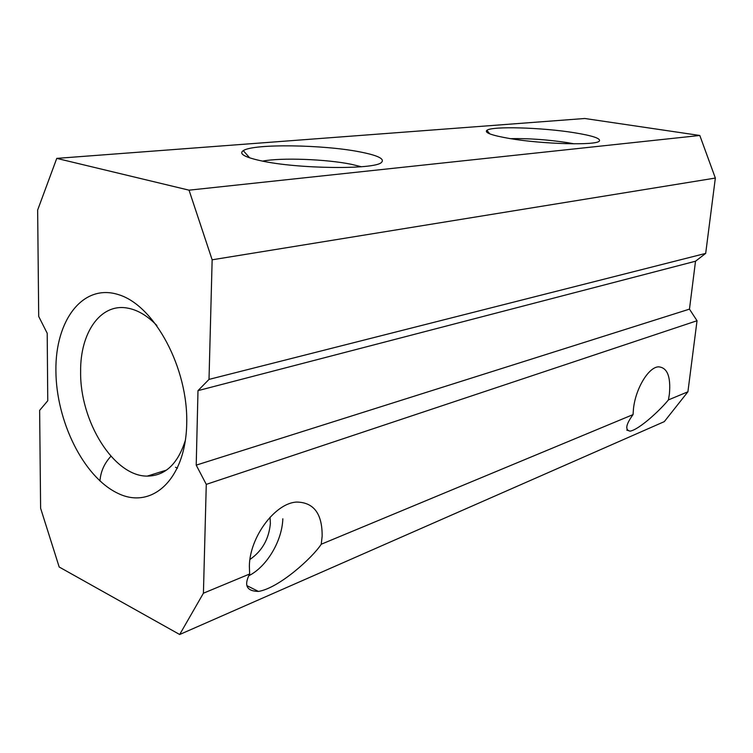<?xml version="1.0" encoding="UTF-8"?>
<svg xmlns="http://www.w3.org/2000/svg" width="753" height="753" viewBox="0 0 753 753"><rect width="100%" height="100%" fill="white"/><g stroke="black" fill="none" stroke-linecap="round" stroke-linejoin="round"><path stroke-width="1.13" d="M261.009 160.794C244.537 157.161 238.626 153.772 243.266 150.628C253.601 143.55 323.366 144.604 359.953 151.908C377.808 155.4 384.99 158.892 381.507 162.384C375.323 169.764 297.962 169.039 261.009 160.794M361.374 166.742L351.378 164.305C326.36 159.156 281.095 157.462 262.59 161.123M509.452 138.486C491.775 135.399 484.245 132.679 486.871 130.325C491.954 125.986 541.812 127.464 574.068 132.688C592.564 135.681 600.988 138.477 599.341 141.075C596.508 145.63 542.339 144.19 509.452 138.486M574.228 143.842L567.875 142.703C547.742 139.644 528.615 138.298 510.496 138.656M321.239 544.231L322.152 536.258C322.331 513.875 313.935 502.486 296.955 502.063C275.664 502.59 249.723 536.644 249.365 566.049L249.648 573.993C243.708 585.392 246.645 591.209 258.448 591.425C279.099 588.131 312.721 557.465 321.239 544.231L633.057 414.602C625.847 424.513 624.858 430.029 630.082 431.149C639.41 429.558 660.654 409.594 668.429 399.899L669.389 394.111C670.951 376.575 667.309 367.483 658.47 366.833C648.531 367.144 635.551 388.633 633.471 408.813L633.057 414.602M248.923 575.687C267.023 566.491 282.149 540.767 282.827 518.779M249.958 559.441C262.091 551.064 268.887 539.092 270.374 523.542L270.045 517.236M186.716 423.958C185.605 479.943 151.419 510.28 117.44 493.102C83.404 476.705 56.108 421.068 55.901 370.683C55.233 320.176 82.999 282.968 118.805 294.734C154.61 305.643 188.344 368.151 186.716 423.958M156.888 325.512C147.183 315.488 137.187 309.652 126.909 307.996C100.14 303.431 80.129 333.09 80.627 371.596C79.78 421.238 113.741 476.414 147.249 476.112C165.218 475.887 177.943 463.886 185.426 440.1M56.757 158.384L37.65 210.059L38.704 316.439L47.204 333.268L47.759 400.756L39.636 410.366L40.615 508.266L59.186 567.009L179.685 634.506L203.423 593.204L206.275 484.377L196.213 465.138L197.992 390.638L209.014 379.399L212.148 259.804L189.041 190.17L56.757 158.384L584.789 118.494L699.81 135.474L189.041 190.17M179.685 634.506L664.297 421.633L687.913 391.795L697.033 320.74L689.466 309.135L695.518 261.225L705.683 253.394L715.35 178.056L212.148 259.804M715.35 178.056L699.81 135.474M705.683 253.394L209.014 379.399M695.518 261.225L197.992 390.638M689.466 309.135L196.213 465.138M697.033 320.74L206.275 484.377M687.913 391.795L668.429 399.899M249.648 573.993L203.423 593.204M99.97 481.007C100.629 471.689 104.29 463.434 110.936 456.252M249.695 157.876L243.266 150.628M489.817 133.874L486.871 130.325M247.069 585.73L258.448 591.425M626.778 430.114L630.082 431.149M166.554 470.07L147.249 476.112M175.496 467.274L177.501 468.159"/></g></svg>
